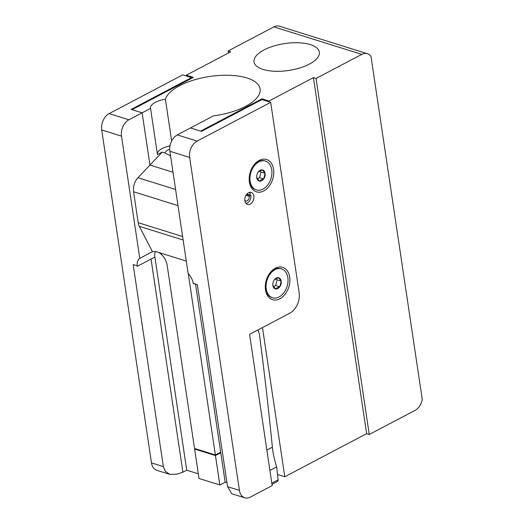<?xml version="1.0" encoding="UTF-8"?>
<svg xmlns="http://www.w3.org/2000/svg" width="524" height="524" viewBox="0 0 524 524"><rect width="100%" height="100%" fill="white"/><g stroke="black" fill="none" stroke-linecap="round" stroke-linejoin="round"><path stroke-width="0.79" d="M264.011 49.937A33.019 13.591 -8.5 0 0 254.029 61.904A33.019 13.591 -8.5 0 0 274.792 71.271A33.019 13.591 -8.5 0 0 309.357 64.105A33.019 13.591 -8.5 0 0 319.345 52.138A33.019 13.591 -8.5 0 0 298.575 42.772A33.019 13.591 -8.5 0 0 264.011 49.937M178.003 205.631L133.568 191.745A12.805 8.895 -72.6 0 1 137.969 177.721L149.936 165.06L142.128 112.837L150.545 108.409A16.008 6.589 171.5 0 1 150.493 108.147A16.008 6.589 171.5 0 1 155.333 102.344A16.008 6.589 171.5 0 1 165.414 99.252L171.656 141.022M157.364 154.063A16.008 6.589 171.5 0 1 162.237 148.528A16.008 6.589 171.5 0 1 170.025 145.842M165.414 99.252A48.031 19.768 171.5 0 1 179.621 85.72A48.031 19.768 171.5 0 1 229.892 75.305A48.031 19.768 171.5 0 1 260.101 88.929A48.031 19.768 171.5 0 1 245.579 106.333A48.031 19.768 171.5 0 1 213.451 115.87L190.5 127.954L200.613 131.111L261.921 98.833L268.956 101.034L313.411 77.631L316.051 78.449L361.802 54.365L273.862 26.881L228.11 50.972L230.75 51.791L186.295 75.201L186.413 76.006M169.717 149.307A8.227 3.386 -8.5 0 0 167.575 150.192A8.227 3.386 -8.5 0 0 165.073 152.988L170.582 155.975M371.012 56.54L422.279 399.55L371.012 56.54A12.805 8.895 107.4 0 0 367.35 53.684A12.805 8.895 107.4 0 0 361.802 54.365M277.517 474.482L284.774 476.755L366.623 433.662L369.256 434.488L415.015 410.397A12.805 8.895 107.4 0 0 422.279 399.55M262.485 327.566L284.774 476.755M186.295 75.201L193.33 77.395L132.015 109.68L142.128 112.837L149.936 165.06L173.018 172.272L149.936 165.06L162.191 152.091L157.442 154.587L150.545 108.409M162.191 152.091L165.073 152.988M228.418 53.022L228.11 50.972M273.862 26.881A12.805 8.895 -72.6 0 1 279.41 26.2L367.35 53.684M369.256 434.488L316.051 78.449M366.623 433.662L313.411 77.631M269.074 101.839L268.956 101.034M261.921 98.833L262.039 99.639M226.964 482.761L225.169 482.204L219.864 484.995L199.022 478.484L194.62 449.042L195.275 448.701M220.768 452.762L215.462 455.559L219.864 484.995M215.462 455.559L194.62 449.042M275.316 268.223A16.945 11.77 107.4 0 0 268.059 275.906A16.945 11.77 107.4 0 0 265.439 284.303A16.945 11.77 107.4 0 0 279.882 298.765A16.945 11.77 107.4 0 0 289.7 277.124A16.945 11.77 107.4 0 0 275.316 268.223M259.203 160.403A16.945 11.77 107.4 0 0 251.946 168.086A16.945 11.77 107.4 0 0 249.326 176.483A16.945 11.77 107.4 0 0 263.769 190.946A16.945 11.77 107.4 0 0 273.587 169.298A16.945 11.77 107.4 0 0 259.203 160.403M248.507 192.773A6.275 4.362 107.4 0 0 244.819 198.982A6.275 4.362 107.4 0 0 247.479 204.419A6.275 4.362 107.4 0 0 250.197 204.085A6.275 4.362 107.4 0 0 253.885 197.869A6.275 4.362 107.4 0 0 251.225 192.439A6.275 4.362 107.4 0 0 248.507 192.773M250.302 497.119L272.179 485.597L249.575 334.364L289.851 313.162A16.008 11.122 107.4 0 0 299.132 292.706L270.679 102.337L197.089 141.087A12.805 8.895 107.4 0 0 189.662 157.449L239.422 490.392A12.805 8.895 107.4 0 0 244.754 497.8A12.805 8.895 107.4 0 0 250.302 497.119M155.386 251.448A12.006 7.087 -117.8 0 0 154.881 257.048L137.314 266.297L137.249 265.865L133.162 264.587L163.357 466.622L165.374 471.351L169.855 474.39L156.814 470.316A12.805 8.895 -72.6 0 1 151.482 462.908L101.722 129.965A12.805 8.895 -72.6 0 1 109.149 113.603L182.738 74.86L191.535 77.604L131.138 109.405L142.128 112.837L128.937 119.786A12.805 8.895 107.4 0 0 121.509 136.148L139.777 258.352L152.569 251.612M244.754 497.8L231.713 493.726L227.554 486.685L197.358 284.65L193.264 283.373L193.33 283.805A12.006 7.087 62.2 0 0 188.142 273.469L169.874 151.266A12.805 8.895 -72.6 0 1 177.302 134.904L190.5 127.954L201.491 131.386L261.889 99.593L270.679 102.337M186.289 261.07L156.113 251.644L152.432 251.69L139.332 226.329A12.805 8.895 -72.6 0 1 138.192 222.667L182.627 236.553M169.855 474.39L176.955 474.2L182.896 472.216L151.043 259.072M193.33 283.805L193.821 283.543M137.314 266.297A12.006 7.087 62.2 0 1 139.777 258.352M158.32 252.332A12.006 7.087 62.2 0 1 167.163 265.334L194.535 448.465L215.377 454.983L188.267 273.6M133.568 191.745L138.192 222.667M195.557 284.087L220.683 452.186L215.377 454.983M225.169 482.204L220.683 452.186M154.881 257.048L186.741 470.192L198.321 473.814M186.741 470.192L182.896 472.216M191.535 77.604L191.633 78.292M249.372 194.771L250.872 195.393L249.228 196.271L246.018 195.262M249.228 196.271A3.524 2.45 -72.6 0 1 248.297 199.801A3.524 2.45 -72.6 0 1 245.664 200.967A3.524 2.45 -72.6 0 1 244.819 200.397M246.745 194.227A3.524 2.45 -72.6 0 1 247.76 194.24A3.524 2.45 -72.6 0 1 248.913 195.262L246.516 194.515M248.913 195.262L250.348 193.736A5.83 4.048 -72.6 0 0 249.273 192.452M250.872 195.393A5.83 4.048 -72.6 0 1 245.887 203.292M257.86 330.002L259.387 333.965A3054.9 1802.298 62.2 0 1 267.391 399.963A3054.9 1802.298 62.2 0 1 272.388 447.188A66.194 39.051 -117.8 0 0 276.659 466.871L269.912 470.428M276.659 466.871L278.113 479.807A2.758 1.624 62.2 0 1 277.838 481.209L272.002 484.405M261.712 180.747A5.823 4.048 107.4 0 0 263.69 178.953A5.823 4.048 107.4 0 0 265.092 173.313A5.823 4.048 107.4 0 0 262.327 169.861A5.823 4.048 107.4 0 0 258.168 172.049A5.823 4.048 107.4 0 0 257.651 172.894A5.823 4.048 107.4 0 0 256.753 175.776A5.823 4.048 107.4 0 0 256.767 177.688A5.823 4.048 107.4 0 0 259.531 181.14A5.823 4.048 107.4 0 0 261.712 180.747M256.773 175.619L256.767 177.688L259.531 181.14L261.076 179.876L263.69 178.953L265.092 173.313L262.327 169.861L258.168 172.049M249.352 176.241A15.131 10.506 107.4 0 0 249.431 180.977A15.131 10.506 107.4 0 0 255.725 189.721L256.419 189.937A15.131 10.506 107.4 0 0 267.738 184.959A15.131 10.506 107.4 0 0 271.74 169.809A15.131 10.506 107.4 0 0 265.445 161.065A15.131 10.506 107.4 0 0 254.127 166.043A15.131 10.506 107.4 0 0 250.118 181.193A15.131 10.506 107.4 0 0 256.419 189.937M265.445 161.065L264.751 160.848A15.131 10.506 107.4 0 0 251.834 168.302M257.317 178.848L259.57 177.662L260.972 172.023L259.904 170.693M259.57 177.662L263.69 178.953M260.972 172.023L265.092 173.313M277.825 288.573A5.823 4.048 107.4 0 0 279.803 286.772A5.823 4.048 107.4 0 0 281.205 281.133A5.823 4.048 107.4 0 0 278.447 277.681A5.823 4.048 107.4 0 0 274.281 279.875A5.823 4.048 107.4 0 0 273.764 280.713A5.823 4.048 107.4 0 0 272.866 283.602A5.823 4.048 107.4 0 0 272.886 285.514A5.823 4.048 107.4 0 0 275.644 288.96A5.823 4.048 107.4 0 0 277.825 288.573M272.886 283.445L272.886 285.514L275.644 288.96L277.189 287.702L279.803 286.772L281.205 281.133L278.447 277.681L274.281 279.875M265.465 284.06A15.131 10.506 107.4 0 0 265.544 288.796A15.131 10.506 107.4 0 0 271.838 297.547L272.532 297.763A15.131 10.506 107.4 0 0 283.851 292.778A15.131 10.506 107.4 0 0 287.853 277.635A15.131 10.506 107.4 0 0 281.558 268.884A15.131 10.506 107.4 0 0 270.24 273.862A15.131 10.506 107.4 0 0 266.238 289.012A15.131 10.506 107.4 0 0 272.532 297.763M281.558 268.884L280.864 268.668A15.131 10.506 107.4 0 0 267.947 276.122M273.43 286.667L275.683 285.482L277.085 279.842L276.017 278.513M275.683 285.482L279.803 286.772M277.085 279.842L281.205 281.133M121.509 136.148L101.722 129.965M109.149 113.603L128.937 119.786M189.662 157.449L169.874 151.266M177.302 134.904L197.089 141.087M137.969 177.721L175.586 189.478M183.145 240.018L139.332 226.329M227.554 486.685L239.422 490.392M151.482 462.908L163.357 466.622M272.388 447.188L266.873 450.096M278.113 479.807L271.812 483.128"/></g></svg>
